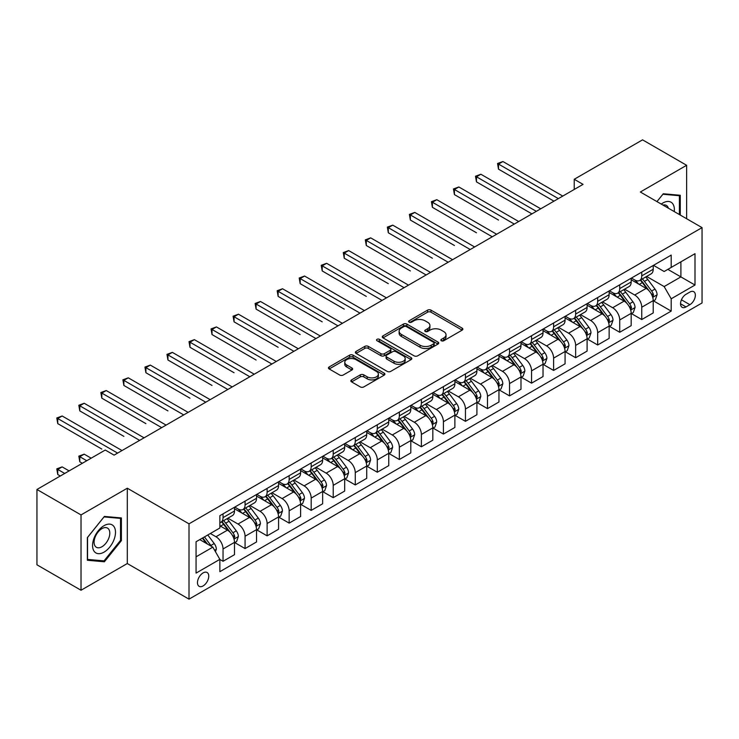<?xml version="1.0" encoding="UTF-8"?>
<svg xmlns="http://www.w3.org/2000/svg" width="739" height="739" viewBox="0 0 739 739"><rect width="100%" height="100%" fill="white"/><g stroke="black" fill="none" stroke-linecap="round" stroke-linejoin="round"><path stroke-width="1.11" d="M441.349 340.753A1.709 0.988 0 0 0 443.769 340.753L462.161 330.13A2.448 1.413 0 0 0 462.873 329.132A2.448 1.413 0 0 0 462.161 328.134L431.013 310.149A2.448 1.413 0 0 0 427.548 310.149L409.157 320.763A1.709 0.988 0 0 0 408.658 321.465A1.709 0.988 0 0 0 409.157 322.167A1.709 0.988 0 0 0 411.586 322.167L413.96 320.791A7.833 4.517 0 0 1 425.036 320.791L427.632 322.287A7.833 4.517 0 0 1 429.932 325.483A7.833 4.517 0 0 1 427.632 328.689L425.258 330.056A1.709 0.988 0 0 0 424.749 330.758A1.709 0.988 0 0 0 425.258 331.46A1.709 0.988 0 0 0 427.678 331.46L430.061 330.084A7.833 4.517 0 0 1 441.137 330.084L443.733 331.58A7.833 4.517 0 0 1 446.023 334.776A7.833 4.517 0 0 1 443.733 337.972L441.349 339.349A1.709 0.988 0 0 0 440.85 340.051A1.709 0.988 0 0 0 441.349 340.753L441.349 339.349M203.114 585.925A7.981 4.61 120 0 0 208.324 578.896A7.981 4.61 120 0 0 207.105 572.503A7.981 4.61 120 0 0 203.114 572.901A7.981 4.61 120 0 0 197.904 579.93A7.981 4.61 120 0 0 199.124 586.323A7.981 4.61 120 0 0 203.114 585.925M351.579 379.892A2.448 1.413 0 0 0 350.859 380.89A2.448 1.413 0 0 0 351.579 381.887L360.318 386.931A2.448 1.413 0 0 0 363.782 386.931L384.197 375.144A2.448 1.413 0 0 0 384.917 374.146A2.448 1.413 0 0 0 384.197 373.149L353.048 355.163A2.448 1.413 0 0 0 349.584 355.163L329.169 366.95A2.448 1.413 0 0 0 328.449 367.948A2.448 1.413 0 0 0 329.169 368.946L339.728 375.042A2.448 1.413 0 0 0 343.182 375.042L351.921 369.999A2.448 1.413 0 0 0 352.642 369.001A2.448 1.413 0 0 0 351.921 368.004L346.693 364.974A6.549 3.778 0 0 1 344.771 362.304A6.549 3.778 0 0 1 348.817 358.812A6.549 3.778 0 0 1 355.949 359.634L376.456 371.468A6.549 3.778 0 0 1 378.368 374.146A6.549 3.778 0 0 1 374.331 377.638A6.549 3.778 0 0 1 367.2 376.816L363.782 374.839A2.448 1.413 0 0 0 360.318 374.839L351.579 379.892L351.579 381.887M127.302 488.211L81.022 514.926L36.95 489.477L36.95 564.808L81.022 590.249L127.302 563.534L189.008 599.153L189.008 523.831L127.302 488.211L127.302 563.534M686.623 218.726L686.623 165.287L640.344 192.011L702.05 227.63L189.008 523.831M686.623 165.287L642.551 139.847L574.231 179.281L574.231 189.461M36.95 489.477L105.271 450.042L114.083 455.132L583.043 184.371L574.231 179.281M414.136 355.856A2.448 1.413 0 0 0 417.6 355.856L438.015 344.069A2.448 1.413 0 0 0 438.735 343.072A2.448 1.413 0 0 0 438.015 342.074L406.866 324.088A2.448 1.413 0 0 0 403.411 324.088L382.987 335.875A2.448 1.413 0 0 0 382.266 336.873A2.448 1.413 0 0 0 382.987 337.88L414.136 355.856M377.703 341.122A1.709 0.988 0 0 1 379.44 341.363L379.44 339.321L411.106 357.611A2.448 1.413 0 0 1 411.826 358.609A2.448 1.413 0 0 1 411.106 359.607L390.691 371.394A2.448 1.413 0 0 1 387.227 371.394L356.078 353.408L356.078 351.413A2.448 1.413 0 0 0 355.357 352.411A2.448 1.413 0 0 0 356.078 353.408M356.078 351.413L364.817 346.369A2.448 1.413 0 0 1 368.281 346.369L380.908 353.658A2.448 1.413 0 0 0 384.372 353.658L390.164 350.314A2.448 1.413 0 0 0 390.885 349.316A2.448 1.413 0 0 0 390.164 348.318L377.019 340.725A1.709 0.988 0 0 1 376.511 340.023A1.709 0.988 0 0 1 377.574 339.109A1.709 0.988 0 0 1 379.44 339.321M689.884 292.062L686.004 294.307A7.732 4.462 120 0 0 680.961 301.115A7.732 4.462 120 0 0 682.143 307.313A7.732 4.462 120 0 0 686.004 306.925L689.884 304.69A7.732 4.462 120 0 0 694.937 297.872A7.732 4.462 120 0 0 693.745 291.683A7.732 4.462 120 0 0 689.884 292.062M189.008 599.153L702.05 302.953L702.05 227.63M653.479 265.347L664.149 271.509L671.197 267.435L671.197 255.112L219.862 515.693L219.862 528.006L196.066 541.752L196.066 573.104L219.862 559.358L219.862 571.672L671.197 311.101L671.197 298.787L664.149 286.566L646.616 276.451M671.197 267.435L695.002 253.689L695.002 285.042L671.197 298.787M81.022 514.926L81.022 590.249M667.844 269.365L680.896 276.903L680.896 261.837L695.002 253.689M664.149 286.566L680.896 276.903L695.002 285.042M196.066 556.818L212.814 547.146L199.761 539.609M219.862 559.46L223.039 561.289L223.039 548.975A9.976 5.755 -120 0 0 215.982 536.763L210.347 533.503M223.039 561.289L234.494 554.675L234.494 542.361A9.976 5.755 -120 0 0 227.446 530.149L219.862 525.771M234.762 542.611L245.071 548.569L245.071 536.255A9.976 5.755 -120 0 0 238.023 524.034L227.898 518.196M245.071 548.569L256.535 541.955L256.535 529.641A9.976 5.755 -120 0 0 249.486 517.42L234.494 508.774M256.803 529.891L267.112 535.849L267.112 523.526A9.976 5.755 -120 0 0 260.063 511.314L249.939 505.467M267.112 535.849L278.575 529.226L278.575 516.912A9.976 5.755 -120 0 0 271.518 504.7L256.535 496.045M278.834 517.171L289.152 523.12L289.152 510.806A9.976 5.755 -120 0 0 282.095 498.594L271.97 492.747M289.152 523.12L300.607 516.506L300.607 504.192A9.976 5.755 -120 0 0 293.559 491.98L278.575 483.324M300.875 504.441L311.184 510.4L311.184 498.086A9.976 5.755 -120 0 0 304.135 485.865L294.011 480.027M311.184 510.4L322.647 503.786L322.647 491.463A9.976 5.755 -120 0 0 315.599 479.251L300.607 470.604M322.915 491.721L333.224 497.68L333.224 485.357A9.976 5.755 -120 0 0 326.176 473.145L316.052 467.297M333.224 497.68L344.688 491.056L344.688 478.743A9.976 5.755 -120 0 0 337.631 466.531L322.647 457.875M344.947 479.001L355.265 484.95L355.265 472.637A9.976 5.755 -120 0 0 348.208 460.425L338.083 454.577M355.265 484.95L366.72 478.336L366.72 466.023A9.976 5.755 -120 0 0 359.671 453.801L344.688 445.155M366.987 466.272L377.306 472.23L377.306 459.917A9.976 5.755 -120 0 0 370.248 447.695L360.124 441.848M377.306 472.23L388.76 465.616L388.76 453.293A9.976 5.755 -120 0 0 381.712 441.081L366.72 432.426M389.028 453.552L399.337 459.51L399.337 447.187A9.976 5.755 -120 0 0 392.289 434.975L382.165 429.128M399.337 459.51L410.801 452.887L410.801 440.573A9.976 5.755 -120 0 0 403.743 428.361L388.76 419.706M411.06 440.832L421.378 446.781L421.378 434.467A9.976 5.755 -120 0 0 414.32 422.255L404.196 416.408M421.378 446.781L432.832 440.167L432.832 427.853A9.976 5.755 -120 0 0 425.784 415.632L410.801 406.986M433.1 428.103L443.418 434.061L443.418 421.738A9.976 5.755 -120 0 0 436.361 409.526L426.237 403.679M443.418 434.061L454.873 427.447L454.873 415.124A9.976 5.755 -120 0 0 447.825 402.912L432.832 394.257M455.141 415.383L465.45 421.332L465.45 409.018A9.976 5.755 -120 0 0 458.402 396.806L448.277 390.959M465.45 421.332L476.914 414.718L476.914 402.404A9.976 5.755 -120 0 0 469.856 390.192L454.873 381.536M477.172 402.653L487.491 408.612L487.491 396.298A9.976 5.755 -120 0 0 480.442 384.077L470.309 378.239M487.491 408.612L498.954 401.998L498.954 389.684A9.976 5.755 -120 0 0 491.897 377.463L476.914 368.816M499.213 389.933L509.531 395.892L509.531 383.569A9.976 5.755 -120 0 0 502.474 371.357L492.35 365.509M509.531 395.892L520.986 389.268L520.986 376.955A9.976 5.755 -120 0 0 513.938 364.743L498.954 356.087M521.254 377.213L531.563 383.162L531.563 370.849A9.976 5.755 -120 0 0 524.514 358.637L514.39 352.789M531.563 383.162L543.026 376.548L543.026 364.235A9.976 5.755 -120 0 0 535.969 352.023L520.986 343.367M543.294 364.484L553.603 370.442L553.603 358.129A9.976 5.755 -120 0 0 546.555 345.907L536.422 340.069M553.603 370.442L565.067 363.828L565.067 351.505A9.976 5.755 -120 0 0 558.01 339.293L543.026 330.647M565.326 351.764L575.644 357.722L575.644 345.399A9.976 5.755 -120 0 0 568.587 333.187L558.462 327.34M575.644 357.722L587.099 351.099L587.099 338.785A9.976 5.755 -120 0 0 580.05 326.573L565.067 317.918M587.366 339.044L597.675 344.993L597.675 332.679A9.976 5.755 -120 0 0 590.627 320.467L580.503 314.62M597.675 344.993L609.139 338.379L609.139 326.065A9.976 5.755 -120 0 0 602.091 313.844L587.099 305.198M609.407 326.315L619.716 332.273L619.716 319.959A9.976 5.755 -120 0 0 612.668 307.738L602.544 301.891M619.716 332.273L631.18 325.659L631.18 313.336A9.976 5.755 -120 0 0 624.122 301.124L609.139 292.468M631.439 313.595L641.757 319.553L641.757 307.23A9.976 5.755 -120 0 0 634.699 295.018L624.575 289.171M641.757 319.553L653.211 312.93L653.211 300.616A9.976 5.755 -120 0 0 646.163 288.404L631.18 279.748M631.439 278.067L634.699 279.952A9.976 5.755 -120 0 0 639.688 280.451A9.976 5.755 -120 0 0 641.757 275.878L641.757 272.118M609.407 290.796L612.668 292.672A9.976 5.755 -120 0 0 617.647 293.171A9.976 5.755 -120 0 0 619.716 288.607L619.716 284.838M587.366 303.517L590.627 305.401A9.976 5.755 -120 0 0 595.616 305.891A9.976 5.755 -120 0 0 597.675 301.327L597.675 297.558M565.326 316.237L568.587 318.121A9.976 5.755 -120 0 0 573.575 318.62A9.976 5.755 -120 0 0 575.644 314.047L575.644 310.288M543.285 328.966L546.555 330.85A9.976 5.755 -120 0 0 551.534 331.34A9.976 5.755 -120 0 0 553.603 326.777L553.603 323.008M521.254 341.686L524.514 343.57A9.976 5.755 -120 0 0 529.503 344.06A9.976 5.755 -120 0 0 531.563 339.497L531.563 335.728M499.213 354.406L502.474 356.29A9.976 5.755 -120 0 0 507.462 356.789A9.976 5.755 -120 0 0 509.531 352.226L509.531 348.457M477.172 367.135L480.442 369.02A9.976 5.755 -120 0 0 485.421 369.509A9.976 5.755 -120 0 0 487.491 364.946L487.491 361.177M455.141 379.855L458.402 381.74A9.976 5.755 -120 0 0 463.39 382.229A9.976 5.755 -120 0 0 465.45 377.666L465.45 373.906M433.1 392.585L436.361 394.46A9.976 5.755 -120 0 0 441.349 394.959A9.976 5.755 -120 0 0 443.418 390.395L443.418 386.626M411.06 405.305L414.32 407.189A9.976 5.755 -120 0 0 419.309 407.679A9.976 5.755 -120 0 0 421.378 403.115L421.378 399.346M389.028 418.025L392.289 419.909A9.976 5.755 -120 0 0 397.277 420.408A9.976 5.755 -120 0 0 399.337 415.835L399.337 412.076M366.987 430.754L370.248 432.629A9.976 5.755 -120 0 0 375.236 433.128A9.976 5.755 -120 0 0 377.306 428.565L377.306 424.796M344.947 443.474L348.208 445.358A9.976 5.755 -120 0 0 353.196 445.848A9.976 5.755 -120 0 0 355.265 441.285L355.265 437.516M322.915 456.194L326.176 458.078A9.976 5.755 -120 0 0 331.164 458.577A9.976 5.755 -120 0 0 333.224 454.005L333.224 450.245M300.875 468.923L304.135 470.808A9.976 5.755 -120 0 0 309.124 471.297A9.976 5.755 -120 0 0 311.184 466.734L311.184 462.965M278.834 481.643L282.095 483.528A9.976 5.755 -120 0 0 287.083 484.017A9.976 5.755 -120 0 0 289.152 479.454L289.152 475.685M256.803 494.363L260.063 496.248A9.976 5.755 -120 0 0 265.042 496.747A9.976 5.755 -120 0 0 267.112 492.183L267.112 488.414M234.762 507.093L238.023 508.977A9.976 5.755 -120 0 0 243.011 509.467A9.976 5.755 -120 0 0 245.071 504.903L245.071 501.134M653.479 300.875L671.197 311.101M639.688 280.451L651.151 273.827A9.976 5.755 -120 0 0 653.211 269.264L653.211 265.495M617.647 293.171L629.111 286.556A9.976 5.755 -120 0 0 631.18 281.984L631.18 278.224M595.616 305.891L607.07 299.277A9.976 5.755 -120 0 0 609.139 294.713L609.139 290.944M573.575 318.62L585.039 311.997A9.976 5.755 -120 0 0 587.099 307.433L587.099 303.664M551.534 331.34L562.998 324.726A9.976 5.755 -120 0 0 565.067 320.163L565.067 316.394M529.503 344.06L540.957 337.446A9.976 5.755 -120 0 0 543.026 332.883L543.026 329.114M507.462 356.789L518.926 350.175A9.976 5.755 -120 0 0 520.986 345.603L520.986 341.843M485.421 369.509L496.885 362.895A9.976 5.755 -120 0 0 498.954 358.332L498.954 354.563M463.39 382.229L474.844 375.615A9.976 5.755 -120 0 0 476.914 371.052L476.914 367.283M441.349 394.959L452.813 388.344A9.976 5.755 -120 0 0 454.873 383.772L454.873 380.012M419.309 407.679L430.772 401.065A9.976 5.755 -120 0 0 432.832 396.501L432.832 392.732M397.277 420.408L408.732 413.785A9.976 5.755 -120 0 0 410.801 409.221L410.801 405.452M375.236 433.128L386.691 426.514A9.976 5.755 -120 0 0 388.76 421.941L388.76 418.182M353.196 445.848L364.66 439.234A9.976 5.755 -120 0 0 366.72 434.671L366.72 430.902M331.164 458.577L342.619 451.954A9.976 5.755 -120 0 0 344.688 447.391L344.688 443.622M309.124 471.297L320.578 464.683A9.976 5.755 -120 0 0 322.647 460.12L322.647 456.351M287.083 484.017L298.547 477.403A9.976 5.755 -120 0 0 300.607 472.84L300.607 469.071M265.042 496.747L276.506 490.133A9.976 5.755 -120 0 0 278.575 485.56L278.575 481.8M243.011 509.467L254.465 502.853A9.976 5.755 -120 0 0 256.535 498.289L256.535 494.52M219.862 522.593A9.976 5.755 -120 0 0 220.97 522.187L232.434 515.573A9.976 5.755 -120 0 0 234.494 511.009L234.494 507.24M220.97 522.187A9.976 5.755 -120 0 0 223.039 517.623L223.039 513.864M212.814 547.146L219.862 559.358M680.277 215.067L680.277 195.272L663.262 193.757L656.953 201.599L662.911 194.255L679.4 195.724L679.4 214.55M87.368 560.264L104.384 561.788L121.399 540.625L121.399 517.937L104.384 516.422L87.368 537.586L87.368 560.264M120.522 540.117L121.399 540.625M102.592 560.753L104.384 561.788M442.033 340.993L443.733 340.014A7.833 4.517 0 0 0 446.023 336.818L446.023 334.776M429.932 325.483L429.932 327.525A7.833 4.517 0 0 1 427.632 330.721L425.941 331.7M462.124 330.148L431.013 312.191A2.448 1.413 0 0 0 427.548 312.191L409.849 322.407M437.987 344.088L406.866 326.121A2.448 1.413 0 0 0 403.411 326.121L383.024 337.899M433.691 343.774A1.709 0.988 0 0 0 434.19 343.072A1.709 0.988 0 0 0 433.691 342.369L406.348 326.583A1.709 0.988 0 0 0 403.928 326.583L401.416 328.033A7.833 4.517 0 0 0 399.125 331.229A7.833 4.517 0 0 0 401.416 334.425L420.103 345.224A7.833 4.517 0 0 0 431.179 345.224L433.691 343.774L433.691 345.806A1.709 0.988 0 0 0 434.19 345.104L434.19 343.072M399.125 331.229L399.125 333.271A7.833 4.517 0 0 0 401.416 336.467L401.416 334.425M433.691 345.806L431.179 347.256A7.833 4.517 0 0 1 420.103 347.256L401.416 336.467M356.106 353.427L364.817 348.402L364.817 346.369M390.885 349.316L390.885 351.348A2.448 1.413 0 0 1 390.164 352.355L384.372 355.699A2.448 1.413 0 0 1 380.908 355.699L368.281 348.402A2.448 1.413 0 0 0 364.817 348.402M379.44 341.363L411.078 359.625M394.016 361.232A6.549 3.778 0 0 0 401.157 362.045A6.549 3.778 0 0 0 405.194 358.554A6.549 3.778 0 0 0 403.282 355.884L396.049 351.718A2.448 1.413 0 0 0 392.594 351.718L386.793 355.062A2.448 1.413 0 0 0 386.081 356.059A2.448 1.413 0 0 0 386.793 357.057L394.016 361.232L394.016 363.265A6.549 3.778 0 0 0 401.157 364.087A6.549 3.778 0 0 0 405.194 360.595L405.194 358.554M386.081 356.059L386.081 358.092A2.448 1.413 0 0 0 386.793 359.099L386.793 357.057M394.016 363.265L386.793 359.099M378.368 374.146L378.368 376.179A6.549 3.778 0 0 1 374.331 379.67A6.549 3.778 0 0 1 367.2 378.848L363.782 376.881A2.448 1.413 0 0 0 360.318 376.881L351.607 381.906M344.771 362.304L344.771 364.336A6.549 3.778 0 0 0 346.693 367.015L346.693 364.974M351.921 368.004L351.921 369.999L346.693 367.015M384.169 375.163L353.048 357.196A2.448 1.413 0 0 0 349.584 357.196L329.197 368.964L329.169 366.95M653.211 301.022L655.327 299.803L657.091 294.713A6.605 3.815 -120 0 0 654.985 289.088L647.78 279.471A19.075 11.011 -120 0 0 645.701 276.977M638.533 283.998A19.075 11.011 -120 0 0 634.625 279.915M652.611 296.976L653.525 294.99A6.605 3.815 -120 0 0 651.632 291.018L644.426 281.402A19.075 11.011 -120 0 0 642.348 278.908M640.574 279.933A15.833 9.145 60 0 1 643.17 282.889L649.267 291.027M498.511 220.056L454.43 194.606L454.43 189.517L458.845 186.967L518.695 221.524M640.233 280.136A19.075 11.011 60 0 1 642.311 282.621L647.105 289.014M558.361 198.625L498.511 164.067L502.917 161.527L562.767 196.075M553.954 201.165L498.511 169.157L498.511 164.067L497.541 163.504L502.917 161.527M498.511 169.157L497.541 163.504M631.18 313.742L633.295 312.523L635.05 307.433A6.605 3.815 -120 0 0 632.944 301.808L625.739 292.191A19.075 11.011 -120 0 0 623.661 289.697M616.492 296.718A19.075 11.011 -120 0 0 612.594 292.635M630.57 309.696L631.485 307.72A6.605 3.815 -120 0 0 629.6 303.738L622.395 294.131A19.075 11.011 -120 0 0 620.307 291.637M618.534 292.662A15.833 9.145 60 0 1 621.139 295.609L627.235 303.747M476.47 232.776L432.398 207.326L432.398 202.237L436.804 199.696L496.654 234.254M618.192 292.856A19.075 11.011 60 0 1 620.28 295.351L625.065 301.743M609.139 326.472L611.255 325.252L613.019 320.163A6.605 3.815 -120 0 0 610.904 314.537L603.708 304.921A19.075 11.011 -120 0 0 601.62 302.427M594.461 309.447A19.075 11.011 -120 0 0 590.553 305.355M608.539 322.426L609.453 320.44A6.605 3.815 -120 0 0 607.56 316.468L600.354 306.851A19.075 11.011 -120 0 0 598.276 304.357M596.502 305.383A15.833 9.145 60 0 1 599.098 308.339L605.195 316.477M454.43 245.496L410.357 220.046L410.357 214.966L414.764 212.416L474.623 246.974M596.161 305.577A19.075 11.011 60 0 1 598.239 308.071L603.024 314.463M587.099 339.192L589.214 337.972L590.978 332.883A6.605 3.815 -120 0 0 588.872 327.257L581.667 317.641A19.075 11.011 -120 0 0 579.588 315.147M572.42 322.167A19.075 11.011 -120 0 0 568.513 318.084M586.498 335.146L587.413 333.16A6.605 3.815 -120 0 0 585.519 329.188L578.314 319.571A19.075 11.011 -120 0 0 576.235 317.077M574.462 318.103A15.833 9.145 60 0 1 577.057 321.059L583.154 329.197M432.398 258.225L388.317 232.776L388.317 227.686L392.732 225.136L452.582 259.694M574.12 318.306A19.075 11.011 60 0 1 576.198 320.791L580.993 327.192M536.329 211.345L476.47 176.787L480.877 174.247L540.736 208.804M531.914 213.894L476.47 181.877L476.47 176.787L475.5 176.233L480.877 174.247M476.47 181.877L475.5 176.233M514.289 224.074L453.46 188.953L458.845 186.967M454.43 194.606L453.46 188.953M492.248 236.794L431.428 201.682L436.804 199.696M432.398 207.326L431.428 201.682M565.067 351.921L567.183 350.692L568.938 345.603A6.605 3.815 -120 0 0 566.831 339.977L559.626 330.361A19.075 11.011 -120 0 0 557.548 327.867M550.379 334.887A19.075 11.011 -120 0 0 546.481 330.804M564.457 347.866L565.372 345.889A6.605 3.815 -120 0 0 563.487 341.917L556.282 332.301A19.075 11.011 -120 0 0 554.195 329.806M552.421 330.832A15.833 9.145 60 0 1 555.026 333.788L561.123 341.926M410.357 270.945L366.285 245.496L366.285 240.406L370.692 237.866L430.541 272.423M552.079 331.026A19.075 11.011 60 0 1 554.167 333.52L558.952 339.912M470.216 249.514L409.388 214.402L414.764 212.416M410.357 220.046L409.388 214.402M674.254 211.585A16.203 9.358 120 0 0 672.832 203.89A16.203 9.358 120 0 0 661.266 204.084M668.37 208.186A11.094 6.402 120 0 0 667.622 206.578A11.094 6.402 120 0 0 666.375 205.424A11.094 6.402 120 0 0 662.975 205.072M678.3 195.096L679.4 195.724M104.033 525.669A16.203 9.358 120 0 0 92.569 545.511A16.203 9.358 120 0 0 104.033 552.135A16.203 9.358 120 0 0 115.496 532.283A16.203 9.358 120 0 0 104.033 525.669M101.945 528.634A11.094 6.402 120 0 0 94.694 538.417A11.094 6.402 120 0 0 96.403 547.303A11.094 6.402 120 0 0 101.945 546.749A11.094 6.402 120 0 0 109.196 536.976A11.094 6.402 120 0 0 107.497 528.089A11.094 6.402 120 0 0 101.945 528.634M120.522 540.375L104.033 560.883L87.553 559.405L87.553 537.429L104.033 516.921L120.522 518.39L120.522 540.375M119.422 517.762L120.522 518.39M543.026 364.641L545.142 363.422L546.906 358.332A6.605 3.815 -120 0 0 544.791 352.706L537.595 343.09A19.075 11.011 -120 0 0 535.507 340.596M528.348 347.616A19.075 11.011 -120 0 0 524.441 343.524M542.426 360.595L543.341 358.609A6.605 3.815 -120 0 0 541.447 354.637L534.242 345.021A19.075 11.011 -120 0 0 532.163 342.526M530.39 343.552A15.833 9.145 60 0 1 532.985 346.508L539.082 354.646M388.317 283.665L344.245 258.225L344.245 253.135L348.651 250.586L408.51 285.143M530.048 343.746A19.075 11.011 60 0 1 532.126 346.24L536.911 352.632M520.986 377.361L523.101 376.142L524.866 371.052A6.605 3.815 -120 0 0 522.759 365.426L515.554 355.81A19.075 11.011 -120 0 0 513.476 353.316M506.307 360.336A19.075 11.011 -120 0 0 502.4 356.253M520.385 373.315L521.3 371.338A6.605 3.815 -120 0 0 519.406 367.357L512.201 357.741A19.075 11.011 -120 0 0 510.122 355.256M508.349 356.272A15.833 9.145 60 0 1 510.945 359.228L517.041 367.366M366.285 296.394L322.204 270.945L322.204 265.855L326.61 263.306L386.469 297.863M508.007 356.475A19.075 11.011 60 0 1 510.086 358.969L514.88 365.362M498.954 390.09L501.07 388.862L502.825 383.772A6.605 3.815 -120 0 0 500.719 378.146L493.513 368.53A19.075 11.011 -120 0 0 491.435 366.045M484.267 373.066A19.075 11.011 -120 0 0 480.368 368.973M498.345 386.044L499.259 384.058A6.605 3.815 -120 0 0 497.365 380.086L490.169 370.47A19.075 11.011 -120 0 0 488.082 367.976M486.308 369.001A15.833 9.145 60 0 1 488.913 371.957L495.001 380.095M344.245 309.114L300.173 283.665L300.173 278.575L304.579 276.035L364.429 310.592M485.966 369.195A19.075 11.011 60 0 1 488.054 371.689L492.839 378.082M476.914 402.81L479.029 401.591L480.793 396.501A6.605 3.815 -120 0 0 478.678 390.876L471.482 381.259A19.075 11.011 -120 0 0 469.394 378.765M462.235 385.786A19.075 11.011 -120 0 0 458.328 381.693M476.313 398.764L477.218 396.778A6.605 3.815 -120 0 0 475.334 392.806L468.129 383.19A19.075 11.011 -120 0 0 466.05 380.696M464.268 381.721A15.833 9.145 60 0 1 466.872 384.677L472.969 392.815M322.204 321.834L278.132 296.394L278.132 291.305L282.538 288.755L342.397 323.312M463.935 381.915A19.075 11.011 60 0 1 466.013 384.409L470.798 390.802M454.873 415.53L456.988 414.311L458.753 409.221A6.605 3.815 -120 0 0 456.647 403.596L449.441 393.979A19.075 11.011 -120 0 0 447.363 391.485M440.195 398.506A19.075 11.011 -120 0 0 436.287 394.423M454.273 411.484L455.187 409.508A6.605 3.815 -120 0 0 453.293 405.526L446.088 395.91A19.075 11.011 -120 0 0 444.01 393.425M442.236 394.45A15.833 9.145 60 0 1 444.832 397.397L450.929 405.535M300.173 334.564L256.091 309.114L256.091 304.025L260.498 301.484L320.356 336.033M441.894 394.644A19.075 11.011 60 0 1 443.973 397.139L448.767 403.531M448.176 262.243L387.347 227.122L392.732 225.136M388.317 232.776L387.347 227.122M426.135 274.963L365.315 239.852L370.692 237.866M366.285 245.496L365.315 239.852M404.104 287.693L343.275 252.572L348.651 250.586M344.245 258.225L343.275 252.572M382.063 300.413L321.234 265.292L326.61 263.306M322.204 270.945L321.234 265.292M360.022 313.133L299.203 278.021L304.579 276.035M300.173 283.665L299.203 278.021M432.832 428.26L434.948 427.031L436.712 421.941A6.605 3.815 -120 0 0 434.606 416.316L427.401 406.699A19.075 11.011 -120 0 0 425.322 404.215M418.154 411.235A19.075 11.011 -120 0 0 414.256 407.143M432.232 424.214L433.146 422.228A6.605 3.815 -120 0 0 431.253 418.256L424.057 408.639A19.075 11.011 -120 0 0 421.969 406.145M420.195 407.171A15.833 9.145 60 0 1 422.791 410.127L428.888 418.265M278.132 347.284L234.06 321.834L234.06 316.745L238.466 314.204L298.316 348.762M419.854 407.365A19.075 11.011 60 0 1 421.941 409.859L426.726 416.251M337.982 325.862L277.162 290.741L282.538 288.755M278.132 296.394L277.162 290.741M410.801 440.98L412.916 439.76L414.681 434.671A6.605 3.815 -120 0 0 412.565 429.045L405.36 419.429A19.075 11.011 -120 0 0 403.282 416.935M396.122 423.955A19.075 11.011 -120 0 0 392.215 419.872M410.2 436.934L411.106 434.948A6.605 3.815 -120 0 0 409.221 430.976L402.016 421.359A19.075 11.011 -120 0 0 399.938 418.865M398.155 419.891A15.833 9.145 60 0 1 400.76 422.847L406.856 430.985M256.091 360.013L212.019 334.564L212.019 329.474L216.425 326.924L276.284 361.482M397.822 420.094A19.075 11.011 60 0 1 399.901 422.579L404.686 428.971M315.95 338.582L255.121 303.461L260.498 301.484M256.091 309.114L255.121 303.461M388.76 453.7L390.876 452.48L392.64 447.391A6.605 3.815 -120 0 0 390.534 441.765L383.329 432.149A19.075 11.011 -120 0 0 381.25 429.655M374.082 436.675A19.075 11.011 -120 0 0 370.174 432.592M388.16 449.654L389.074 447.677A6.605 3.815 -120 0 0 387.181 443.696L379.975 434.089A19.075 11.011 -120 0 0 377.897 431.594M376.123 432.62A15.833 9.145 60 0 1 378.719 435.567L384.816 443.705M234.06 372.733L189.978 347.284L189.978 342.194L194.385 339.654L254.244 374.211M375.781 432.814A19.075 11.011 60 0 1 377.86 435.308L382.654 441.7M293.91 351.302L233.09 316.19L238.466 314.204M234.06 321.834L233.09 316.19M366.72 466.429L368.835 465.21L370.599 460.12A6.605 3.815 -120 0 0 368.493 454.485L361.288 444.878A19.075 11.011 -120 0 0 359.209 442.384M352.041 449.404A19.075 11.011 -120 0 0 348.143 445.312M366.119 462.383L367.034 460.397A6.605 3.815 -120 0 0 365.14 456.425L357.944 446.809A19.075 11.011 -120 0 0 355.856 444.315M354.083 445.34A15.833 9.145 60 0 1 356.678 448.296L362.775 456.434M212.019 385.453L167.947 360.004L167.947 354.914L172.353 352.374L232.203 386.931M353.741 445.534A19.075 11.011 60 0 1 355.819 448.028L360.614 454.42M271.869 364.031L211.049 328.91L216.425 326.924M212.019 334.564L211.049 328.91M344.688 479.149L346.803 477.93L348.568 472.84A6.605 3.815 -120 0 0 346.452 467.214L339.247 457.598A19.075 11.011 -120 0 0 337.169 455.104M330.01 462.124A19.075 11.011 -120 0 0 326.102 458.041M344.088 475.103L344.993 473.117A6.605 3.815 -120 0 0 343.108 469.145L335.903 459.529A19.075 11.011 -120 0 0 333.825 457.035M332.042 458.06A15.833 9.145 60 0 1 334.647 461.016L340.744 469.154M189.978 398.182L145.906 372.733L145.906 367.643L150.313 365.094L210.162 399.651M331.7 458.263A19.075 11.011 60 0 1 333.788 460.748L338.573 467.15M249.837 376.751L189.008 341.64L194.385 339.654M189.978 347.284L189.008 341.64M322.647 491.878L324.763 490.65L326.527 485.56A6.605 3.815 -120 0 0 324.421 479.934L317.216 470.318A19.075 11.011 -120 0 0 315.128 467.824M307.969 474.844A19.075 11.011 -120 0 0 304.062 470.761M322.047 487.823L322.961 485.846A6.605 3.815 -120 0 0 321.068 481.874L313.863 472.258A19.075 11.011 -120 0 0 311.784 469.764M310.011 470.789A15.833 9.145 60 0 1 312.606 473.745L318.703 481.883M167.947 410.902L123.866 385.453L123.866 380.363L128.272 377.823L188.131 412.38M309.669 470.983A19.075 11.011 60 0 1 311.747 473.477L316.541 479.87M227.797 389.471L166.977 354.36L172.353 352.374M167.947 360.004L166.977 354.36M300.607 504.598L302.722 503.379L304.486 498.289A6.605 3.815 -120 0 0 302.38 492.664L295.175 483.047A19.075 11.011 -120 0 0 293.097 480.553M285.928 487.574A19.075 11.011 -120 0 0 282.021 483.482M300.006 500.552L300.921 498.566A6.605 3.815 -120 0 0 299.027 494.594L291.822 484.978A19.075 11.011 -120 0 0 289.743 482.484M287.97 483.509A15.833 9.145 60 0 1 290.566 486.465L296.662 494.603M145.906 423.623L101.825 398.182L101.825 393.093L106.24 390.543L166.09 425.101M287.628 483.703A19.075 11.011 60 0 1 289.706 486.197L294.501 492.59M278.575 517.318L280.691 516.099L282.446 511.009A6.605 3.815 -120 0 0 280.34 505.384L273.134 495.767A19.075 11.011 -120 0 0 271.056 493.273M263.897 500.294A19.075 11.011 -120 0 0 259.989 496.211M277.966 513.272L278.88 511.296A6.605 3.815 -120 0 0 276.996 507.314L269.79 497.698A19.075 11.011 -120 0 0 267.703 495.213M265.929 496.229A15.833 9.145 60 0 1 268.534 499.185L274.631 507.324M123.866 436.352L79.794 410.902L79.794 405.813L84.2 403.263L144.05 437.821M265.587 496.432A19.075 11.011 60 0 1 267.675 498.927L272.46 505.319M256.535 530.048L258.65 528.819L260.414 523.729A6.605 3.815 -120 0 0 258.308 518.104L251.103 508.487A19.075 11.011 -120 0 0 249.015 506.003M241.856 513.023A19.075 11.011 -120 0 0 237.949 508.931M255.934 526.002L256.849 524.016A6.605 3.815 -120 0 0 254.955 520.044L247.75 510.427A19.075 11.011 -120 0 0 245.671 507.933M243.898 508.959A15.833 9.145 60 0 1 246.493 511.915L252.59 520.053M101.825 449.072L57.753 423.623L57.753 418.533L62.159 415.992L122.018 450.55M243.556 509.153A19.075 11.011 60 0 1 245.634 511.647L250.419 518.039M234.494 542.768L236.609 541.548L238.374 536.459A6.605 3.815 -120 0 0 236.268 530.833L229.062 521.217A19.075 11.011 -120 0 0 226.984 518.723M233.893 538.722L234.808 536.736A6.605 3.815 -120 0 0 232.914 532.764L225.709 523.147A19.075 11.011 -120 0 0 223.631 520.653M221.857 521.679A15.833 9.145 60 0 1 224.453 524.635L230.55 532.773M91.165 458.18L84.2 454.162L79.794 456.702L79.794 461.792L82.343 463.27M221.515 521.873A19.075 11.011 60 0 1 223.594 524.367L228.388 530.759M79.794 461.792L78.824 456.148L86.759 460.73M78.824 456.148L84.2 454.162M215.455 551.728L216.333 549.179A6.605 3.815 -120 0 0 214.227 543.553L207.798 534.971M69.124 470.909L62.159 466.882L57.753 469.431L57.753 474.521L60.312 475.999M211.483 546.37A6.605 3.815 -120 0 0 210.883 545.484L204.454 536.902M202.791 537.863L207.419 544.024M202.338 538.131L206.255 543.359M57.753 474.521L56.783 468.868L64.718 473.45M56.783 468.868L62.159 466.882M205.756 402.201L144.936 367.08L150.313 365.094M145.906 372.733L144.936 367.08M183.725 414.921L122.896 379.809L128.272 377.823M123.866 385.453L122.896 379.809M161.684 427.641L100.855 392.529L106.24 390.543M101.825 398.182L100.855 392.529M139.643 440.37L78.824 405.249L84.2 403.263M79.794 410.902L78.824 405.249M117.612 453.09L56.783 417.978L62.159 415.992M57.753 423.623L56.783 417.978M215.982 536.763L227.446 530.149M238.023 524.034L249.486 517.42M260.063 511.314L271.518 504.7M282.095 498.594L293.559 491.98M304.135 485.865L315.599 479.251M326.176 473.145L337.631 466.531M348.208 460.425L359.671 453.801M370.248 447.695L381.712 441.081M392.289 434.975L403.743 428.361M414.32 422.255L425.784 415.632M436.361 409.526L447.825 402.912M458.402 396.806L469.856 390.192M480.442 384.077L491.897 377.463M502.474 371.357L513.938 364.743M524.514 358.637L535.969 352.023M546.555 345.907L558.01 339.293M568.587 333.187L580.05 326.573M590.627 320.467L602.091 313.844M612.668 307.738L624.122 301.124M634.699 295.018L646.163 288.404M641.757 275.878L653.211 269.264M641.757 307.23L653.211 300.616M619.716 319.959L631.18 313.336M619.716 288.607L631.18 281.984M597.675 332.679L609.139 326.065M597.675 301.327L609.139 294.713M575.644 345.399L587.099 338.785M575.644 314.047L587.099 307.433M553.603 358.129L565.067 351.505M553.603 326.777L565.067 320.163M531.563 370.849L543.026 364.235M531.563 339.497L543.026 332.883M509.531 383.569L520.986 376.955M509.531 352.226L520.986 345.603M487.491 396.298L498.954 389.684M487.491 364.946L498.954 358.332M465.45 409.018L476.914 402.404M465.45 377.666L476.914 371.052M443.418 421.738L454.873 415.124M443.418 390.395L454.873 383.772M421.378 434.467L432.832 427.853M421.378 403.115L432.832 396.501M399.337 447.187L410.801 440.573M399.337 415.835L410.801 409.221M377.306 459.917L388.76 453.293M377.306 428.565L388.76 421.941M355.265 472.637L366.72 466.023M355.265 441.285L366.72 434.671M333.224 485.357L344.688 478.743M333.224 454.005L344.688 447.391M311.184 498.086L322.647 491.463M311.184 466.734L322.647 460.12M289.152 510.806L300.607 504.192M289.152 479.454L300.607 472.84M267.112 523.526L278.575 516.912M267.112 492.183L278.575 485.56M245.071 536.255L256.535 529.641M245.071 504.903L256.535 498.289M223.039 548.975L234.494 542.361M223.039 517.623L234.494 511.009M681.432 299.803L689.884 304.69M680.545 303.775L686.004 306.925M443.733 340.014L443.733 337.972M425.258 331.46L425.258 330.056M427.632 330.721L427.632 328.689M409.157 322.167L409.157 320.763M427.548 312.191L427.548 310.149M431.013 312.191L431.013 310.149M462.161 330.13L462.161 328.134M382.987 337.88L382.987 335.875M403.411 326.121L403.411 324.088M406.866 326.121L406.866 324.088M438.015 344.069L438.015 342.074M420.103 347.256L420.103 345.224M431.179 347.256L431.179 345.224M368.281 348.402L368.281 346.369M380.908 355.699L380.908 353.658M384.372 355.699L384.372 353.658M390.164 352.355L390.164 350.314M411.106 359.607L411.106 357.611M360.318 376.881L360.318 374.839M363.782 376.881L363.782 374.839M367.2 378.848L367.2 376.816M349.584 357.196L349.584 355.163M353.048 357.196L353.048 355.163M384.197 375.144L384.197 373.149M652.722 297.337L657.045 294.843M644.426 281.402L647.78 279.471M639.235 284.404L642.311 282.621M651.632 291.018L654.985 289.088M651.114 293.595L653.525 294.99M630.681 310.066L635.013 307.563M622.395 294.131L625.739 292.191M617.194 297.124L620.28 295.351M629.6 303.738L632.944 301.808M629.074 306.325L631.485 307.72M608.65 322.786L612.973 320.283M600.354 306.851L603.708 304.921M595.163 309.853L598.239 308.071M607.56 316.468L610.904 314.537M607.033 319.045L609.453 320.44M586.609 335.506L590.932 333.012M578.314 319.571L581.667 317.641M573.122 322.573L576.198 320.791M585.519 329.188L588.872 327.257M585.002 331.774L587.413 333.16M564.568 348.235L568.901 345.732M556.282 332.301L559.626 330.361M551.082 335.294L554.167 333.52M563.487 341.917L566.831 339.977M562.961 344.494L565.372 345.889M542.528 360.955L546.86 358.452M534.242 345.021L537.595 343.09M529.05 348.023L532.126 346.24M541.447 354.637L544.791 352.706M540.92 357.214L543.341 358.609M520.496 373.675L524.819 371.181M512.201 357.741L515.554 355.81M507.009 360.743L510.086 358.969M519.406 367.357L522.759 365.426M518.88 369.943L521.3 371.338M498.455 386.405L502.788 383.901M490.169 370.47L493.513 368.53M484.969 373.463L488.054 371.689M497.365 380.086L500.719 378.146M496.848 382.663L499.259 384.058M476.415 399.125L480.747 396.631M468.129 383.19L471.482 381.259M462.937 386.192L466.013 384.409M475.334 392.806L478.678 390.876M474.808 395.383L477.218 396.778M454.383 411.845L458.707 409.351M446.088 395.91L449.441 393.979M440.897 398.912L443.973 397.139M453.293 405.526L456.647 403.596M452.767 408.113L455.187 409.508M432.343 424.574L436.675 422.071M424.057 408.639L427.401 406.699M418.856 411.632L421.941 409.859M431.253 418.256L434.606 416.316M430.735 420.833L433.146 422.228M410.302 437.294L414.634 434.8M402.016 421.359L405.36 419.429M396.825 424.362L399.901 422.579M409.221 430.976L412.565 429.045M408.695 433.553L411.106 434.948M388.271 450.023L392.594 447.52M379.975 434.089L383.329 432.149M374.784 437.082L377.86 435.308M387.181 443.696L390.534 441.765M386.654 446.282L389.074 447.677M366.23 462.743L370.562 460.24M357.944 446.809L361.288 444.878M352.743 449.811L355.819 448.028M365.14 456.425L368.493 454.485M364.623 459.002L367.034 460.397M344.189 475.463L348.522 472.969M335.903 459.529L339.247 457.598M330.702 462.531L333.788 460.748M343.108 469.145L346.452 467.214M342.582 471.731L344.993 473.117M322.158 488.193L326.481 485.689M313.863 472.258L317.216 470.318M308.671 475.251L311.747 473.477M321.068 481.874L324.421 479.934M320.541 484.451L322.961 485.846M300.117 500.913L304.44 498.409M291.822 484.978L295.175 483.047M286.63 487.98L289.706 486.197M299.027 494.594L302.38 492.664M298.51 497.171L300.921 498.566M278.076 513.633L282.409 511.139M269.79 497.698L273.134 495.767M264.59 500.7L267.675 498.927M276.996 507.314L280.34 505.384M276.469 509.901L278.88 511.296M256.045 526.362L260.368 523.859M247.75 510.427L251.103 508.487M242.558 513.42L245.634 511.647M254.955 520.044L258.308 518.104M254.428 522.621L256.849 524.016M234.004 539.082L238.327 536.588M225.709 523.147L229.062 521.217M220.518 526.15L223.594 524.367M232.914 532.764L236.268 530.833M232.397 535.341L234.808 536.736M214.615 550.278L216.296 549.308M210.883 545.484L214.227 543.553"/></g></svg>
